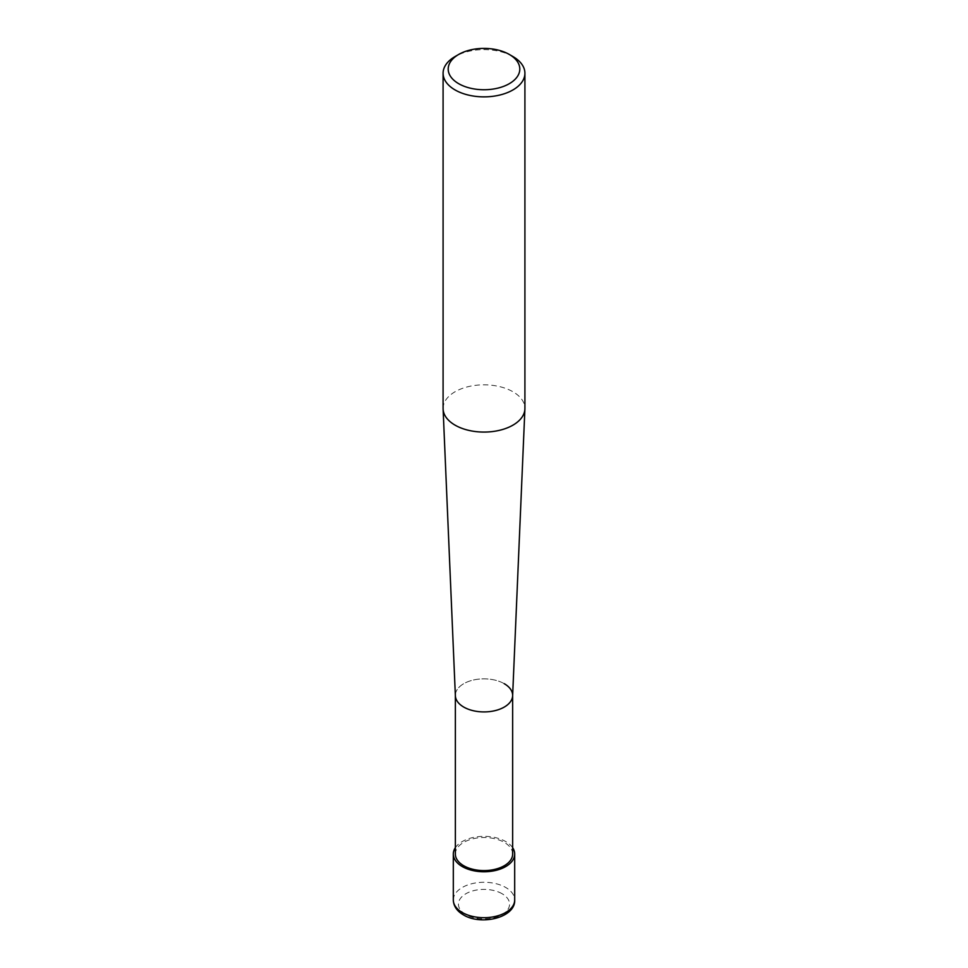 <?xml version="1.0" encoding="UTF-8"?>
<svg xmlns="http://www.w3.org/2000/svg" width="968" height="968" viewBox="0 0 968 968"><rect width="100%" height="100%" fill="white"/><g stroke="black" fill="none" stroke-linecap="round" stroke-linejoin="round"><path stroke-width="0.73" stroke-dasharray="4.84 3.63" d="M512.931 56.543A40.91 23.619 0 0 0 455.069 56.543M443.09 408.448A40.91 23.619 180 0 1 468.343 386.631A40.91 23.619 180 0 1 512.931 391.75A40.91 23.619 180 0 1 524.91 408.448M512.629 695.798A28.641 16.529 0 0 0 504.255 683.698A28.641 16.529 0 0 0 472.711 680.189A28.641 16.529 0 0 0 455.371 695.798M512.641 854.054A28.641 16.529 0 0 0 504.255 842.366A28.641 16.529 0 0 0 473.037 838.772A28.641 16.529 0 0 0 455.359 854.054M504.255 683.698A28.641 16.529 0 0 0 473.037 680.105A28.641 16.529 0 0 0 455.359 695.387L455.359 695.593M512.641 847.69A30.686 17.714 0 0 0 505.695 841.531A30.686 17.714 0 0 0 455.359 847.69M453.314 899.986A30.686 17.714 180 0 1 472.263 883.615A30.686 17.714 180 0 1 505.695 887.462A30.686 17.714 180 0 1 514.686 899.986M502.077 893.718A25.567 14.762 0 0 0 465.923 893.718A25.567 14.762 0 0 0 465.923 914.603A25.567 14.762 0 0 0 502.077 914.603A25.567 14.762 0 0 0 502.077 893.718"/><path stroke-width="1.45" d="M512.931 56.543L509.313 54.45A35.792 20.667 180 0 1 509.313 83.684A35.792 20.667 180 0 1 458.687 83.684A35.792 20.667 180 0 1 458.687 54.45A35.792 20.667 180 0 1 509.313 54.45L512.931 56.543A40.91 23.619 0 0 1 524.91 73.241L524.91 408.448A40.91 23.619 180 0 1 524.898 409.028A40.91 23.619 180 0 1 499.185 430.385A40.91 23.619 180 0 1 455.069 425.146A40.91 23.619 180 0 1 443.102 409.028A40.91 23.619 180 0 1 443.09 408.448L443.09 73.241A40.91 23.619 0 0 0 455.069 89.939A40.91 23.619 0 0 0 499.657 95.07A40.91 23.619 0 0 0 524.91 73.241M458.687 54.45L455.069 56.543A40.91 23.619 0 0 0 443.09 73.241M443.102 409.028L455.371 695.798A28.641 16.529 0 0 0 463.745 707.076A28.641 16.529 0 0 0 494.636 710.742A28.641 16.529 0 0 0 512.629 695.798L524.898 409.028M455.359 695.387A28.641 16.529 0 0 0 463.745 707.076A28.641 16.529 0 0 0 494.963 710.657A28.641 16.529 0 0 0 512.641 695.387A28.641 16.529 0 0 0 504.255 683.698M455.359 695.593L455.359 854.054A28.641 16.529 0 0 0 463.745 865.743A28.641 16.529 0 0 0 494.963 869.325A28.641 16.529 0 0 0 512.641 854.054L512.641 695.593M455.359 847.69A30.686 17.714 0 0 0 453.314 854.054A30.686 17.714 0 0 0 462.305 866.578A30.686 17.714 0 0 0 495.737 870.426A30.686 17.714 0 0 0 514.686 854.054A30.686 17.714 0 0 0 512.641 847.69M453.314 899.986C453.556 906.109 456.908 911.07 463.357 914.845C481.169 925.916 515.629 917.591 514.686 899.986A30.686 17.714 180 0 1 495.737 916.345A30.686 17.714 180 0 1 462.305 912.509A30.686 17.714 180 0 1 453.314 899.986L453.314 854.054M514.686 854.054L514.686 899.986"/></g></svg>

